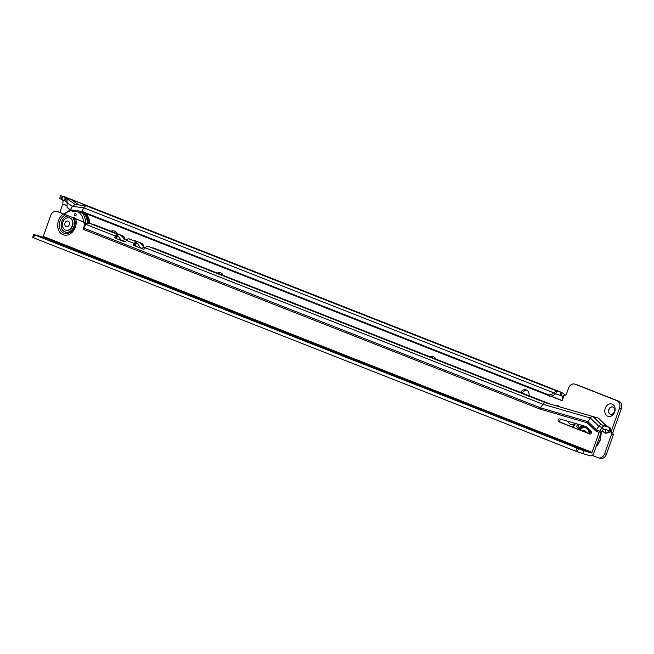 <?xml version="1.0" encoding="UTF-8"?>
<svg xmlns="http://www.w3.org/2000/svg" width="654" height="654" viewBox="0 0 654 654"><rect width="100%" height="100%" fill="white"/><g stroke="black" fill="none" stroke-linecap="round" stroke-linejoin="round"><path stroke-width="0.98" d="M574.13 424.397A6.458 5.052 106.4 0 1 568.073 421.348M614.662 412.028A6.458 5.052 106.4 0 1 607.795 416.255A6.458 5.052 106.4 0 1 605.244 408.317A6.458 5.052 106.4 0 1 612.111 404.09A6.458 5.052 106.4 0 1 614.662 412.028M608.776 409.551A3.801 2.968 -73.6 0 0 610.476 414.284A3.801 2.968 -73.6 0 0 614.31 411.734A3.801 2.968 -73.6 0 0 612.618 406.992A3.801 2.968 -73.6 0 0 608.776 409.551M612.733 407.033A3.801 2.968 -73.6 0 0 609.005 409.617A3.801 2.968 -73.6 0 0 610.591 414.317M67.043 202.282L64.182 200.279L65.474 197.655L62.073 196.298L61.059 199.159L59.669 198.481L60.683 195.62L65.596 197.688L67.076 199.421L67.109 207.531L70.362 209.828L72.3 206.312L66.88 202.478M548.731 394.893A6.082 4.66 -49.9 0 0 553.603 392.752L555.099 394.01A6.082 4.66 130.1 0 1 550.227 396.152L548.731 394.893L81.815 211.332L83.753 207.817L72.3 206.312L75.185 204.465L65.482 197.655L70.665 199.176L78.791 204.923M555.099 394.01L555.712 393.863L556.628 390.978L553.603 392.752L83.753 207.817A3.499 2.175 -68.5 0 1 86.426 205.92A3.499 2.175 -68.5 0 1 86.639 205.969L91.707 207.457L60.683 195.62M61.059 199.159L61.803 199.454L62.71 196.568M64.55 200.541L61.803 199.454M556.628 390.978A3.499 2.175 111.5 0 1 556.742 391.002L562.015 392.572L564.557 394.395L562.587 396.169L555.712 393.863M110.984 231.222A6.458 5.052 106.4 0 1 116.894 233.552M217.3 273.061A6.458 5.052 106.4 0 1 223.21 275.391M429.948 356.749A6.458 5.052 106.4 0 1 435.826 359.062M555.802 405.733A6.458 5.052 106.4 0 1 560.118 406.984M529.07 395.76A6.082 4.75 -73.6 0 0 525.971 389.776A6.082 4.75 -73.6 0 0 520.535 392.4M59.825 212.387L62.751 204.138L63.054 201.007A0.76 0.54 -105.6 0 0 62.563 200.075L62.588 199.764M592.132 455.364L598.157 457.735A6.082 4.75 -73.6 0 0 598.467 457.841A6.082 4.75 -73.6 0 0 604.615 453.753L611.506 434.281L611.016 432.122L619.477 408.21A6.082 4.75 -73.6 0 0 617.082 400.738L574.997 384.176A6.082 4.75 -73.6 0 0 574.686 384.07A6.082 4.75 -73.6 0 0 568.539 388.157L566.56 393.749A2.281 1.782 106.4 0 1 564.255 395.278A2.281 1.782 106.4 0 1 564.149 395.245L562.195 400.755L550.611 396.161M550.227 396.152L83.311 212.591L81.815 211.332L70.362 209.828L71.858 211.078L67.109 207.531M548.068 394.853L549.564 396.111M561.058 395.457L562.015 392.572L91.707 207.457M562.587 396.169L562.187 400.714M574.686 384.07L576.501 384.601A6.082 4.75 106.4 0 1 576.82 384.716L618.897 401.278A6.082 4.75 106.4 0 1 621.3 408.75L612.831 432.654L613.329 434.82L606.438 454.285A6.082 4.75 106.4 0 1 600.29 458.38L598.467 457.841M526.854 390.16A6.082 4.75 -73.6 0 0 522.268 393.079M63.471 196.339A3.499 2.175 -68.5 0 1 63.585 196.38L562.015 392.572M564.557 394.395A3.499 2.175 -68.5 0 1 564.688 395.335M86.426 205.92L75.185 204.465M71.858 211.078L83.311 212.591M65.555 197.712L66.16 201.669A3.041 0.809 171.3 0 0 66.88 201.342M576.861 425.893A1.136 0.891 -73.6 0 0 578.52 426.547A1.136 0.891 -73.6 0 0 576.861 425.893M590.864 431.149A1.136 0.891 -73.6 0 0 591.388 432.809M590.938 431.215A1.136 0.891 -73.6 0 0 591.322 432.801M578.062 425.141A1.136 0.891 -73.6 0 0 577.417 427.324M597.846 441.646A16.881 13.186 -73.6 0 0 598.516 439.987A16.881 13.186 -73.6 0 0 599.039 438.278M586.205 432.417A3.801 2.968 -73.6 0 0 584.463 430.675A3.801 2.968 -73.6 0 0 582.452 430.945M586.368 432.49A3.801 2.968 -73.6 0 0 584.627 430.724A3.801 2.968 -73.6 0 0 584.545 430.7M589.041 433.537A6.842 5.346 -73.6 0 0 585.837 427.929A6.842 5.346 -73.6 0 0 585.485 427.806A6.842 5.346 -73.6 0 0 579.934 429.956M589.328 431.141A6.842 5.346 -73.6 0 0 586.573 428.141A6.842 5.346 -73.6 0 0 586.213 428.018L585.485 427.806M33.714 234.475L32.7 237.337L33.607 237.835L34.621 234.966L33.714 234.475L42.592 236.993A0.76 0.474 -68.5 0 0 43.303 236.405L50.71 215.501A6.082 4.75 106.4 0 1 56.849 211.406L58.672 211.945A6.082 4.75 106.4 0 1 58.983 212.051L85.649 222.777A2.281 1.782 -73.6 0 0 86.197 224.24M72.529 217.471L68.392 215.845A8.404 6.565 -73.6 0 0 61.321 223.096A8.404 6.565 -73.6 0 0 65.024 232.015A8.404 6.565 -73.6 0 0 73.371 227.837A8.404 6.565 -73.6 0 0 72.529 217.471L83.835 222.246A2.281 1.782 -73.6 0 0 84.889 224.06L83.066 229.26A3.499 2.175 -68.5 0 1 83.655 228.074L86.042 224.461A3.499 2.175 -68.5 0 1 86.581 223.782L90.26 223.578L95.435 225.107A3.499 2.175 -68.5 0 1 95.549 225.148L95.656 225.197M591.33 432.989A1.521 1.185 -73.6 0 0 591.061 431.338L587.088 427.471A7.603 5.943 -73.6 0 0 585.068 426.277A7.603 5.943 -73.6 0 0 585.06 426.277L559.644 418.895A1.521 1.185 -73.6 0 0 558.712 421.781L589.72 433.986A1.521 1.185 -73.6 0 0 591.33 432.989M91.397 256.744L97.748 259.098L91.397 256.744M197.712 298.584L204.064 300.938L197.712 298.584M410.344 382.255L416.696 384.617L410.344 382.255M552.099 438.041L558.451 440.404L552.099 438.041M56.849 211.406A6.082 4.75 106.4 0 1 57.168 211.52L68.392 215.845M34.621 234.966L583.76 450.712L582.747 453.582L590.325 455.805A3.801 2.363 111.5 0 0 593.865 452.895L601.026 432.727L603.413 429.122L608.841 430.422L609.953 427.593A3.499 2.175 -68.5 0 0 609.839 427.553L601.451 424.757A3.499 2.175 -68.5 0 0 598.786 426.244L596.399 429.858A3.499 2.175 -68.5 0 0 595.81 431.043L587.357 422.827L539.885 409.036L83.066 229.26M585.281 426.343L561.459 419.427A1.521 1.185 -73.6 0 0 560.527 422.321L590.284 434.027M583.76 450.712L591.339 452.944A0.76 0.474 111.5 0 0 592.042 452.355L599.129 432.351A3.499 2.175 -68.5 0 1 599.718 431.166L602.105 427.553A3.499 2.175 -68.5 0 1 604.778 426.065L609.839 427.553M607.108 426.588L598.655 418.372A3.499 2.175 111.5 0 0 598.075 418.029L545.526 402.741A3.499 2.175 111.5 0 0 542.853 404.237L145.278 247.776A3.499 2.175 -68.5 0 1 146.48 246.566L147.559 246.157L151.287 247.629A19.767 15.451 106.4 0 1 151.826 247.825L151.287 247.629M601.026 432.727L599.718 431.166L596.399 429.858L587.954 421.634L590.333 418.029A3.499 2.175 111.5 0 1 593.006 416.533L545.526 402.741L152.006 247.882A3.499 2.175 111.5 0 0 151.818 247.841L156.829 249.297L152.979 247.76L550.431 404.172M587.357 422.827A3.499 2.175 111.5 0 1 587.954 421.634L540.474 407.843L542.853 404.237L590.333 418.029L598.786 426.244L602.105 427.553L603.413 429.122M133.163 240.5A19.767 15.451 -73.6 0 0 132.705 240.304L136.899 241.964L135.403 242.209A3.499 2.175 111.5 0 0 134.209 243.419L133.866 243.934A1.521 1.128 -39.8 0 0 134.16 245.593L143.022 249.084A1.521 1.128 -39.8 0 0 144.943 248.291L145.278 247.776M116.15 238.506A1.521 1.128 -39.8 0 1 116.347 238.089L116.837 237.361L116.575 234.794A3.499 2.175 111.5 0 0 115.382 236.004L115.039 236.519A1.521 1.128 -39.8 0 0 115.333 238.187L124.195 241.669A1.521 1.128 -39.8 0 0 126.116 240.876L126.459 240.361A3.499 2.175 -68.5 0 1 127.653 239.16L128.732 238.751L131.904 240.002A19.767 15.451 106.4 0 1 132.378 240.173L137.716 241.776A19.767 15.451 -73.6 0 1 141.575 244.228L141.869 243.411L133.784 240.222L141.869 243.411M135.403 242.209L135.664 244.776L135.174 245.495A1.521 1.128 -39.8 0 0 134.977 245.912M83.655 228.074L540.474 407.843A3.499 2.175 111.5 0 0 539.885 409.036M132.37 240.181L131.904 240.002M141.673 244.31L141.983 243.427L142.417 243.664L141.983 243.427M136.899 241.964L135.664 244.776M122.666 237.05L123.042 235.996L118.268 234.116A19.767 15.451 -73.6 0 1 122.666 237.05A19.767 15.451 -73.6 0 1 124.775 239.748M122.756 237.149L123.042 235.996M113.788 232.873A19.767 15.451 -73.6 0 0 113.256 232.652L118.072 234.557L116.575 234.794M118.072 234.557L116.837 237.361M33.607 237.835L575.863 451.235L576.877 448.366M582.747 453.582L575.863 451.235M602.309 430.79L605.048 433.21A6.082 4.521 -96.3 0 0 605.555 433.185A6.082 4.521 -96.3 0 0 608.727 430.708L608.841 430.422M605.555 433.185L607.582 432.964A6.082 4.521 -96.3 0 0 610.754 430.487L608.727 430.708L605.653 429.506L605.007 433.201M86.083 224.412L84.889 224.06M610.754 430.487L609.953 427.593L606.634 426.285A3.499 2.175 -68.5 0 1 606.749 426.334M598.075 418.029L606.52 426.244A3.499 2.175 -68.5 0 1 606.634 426.285M122.985 237.386L123.59 236.249L123.156 236.02L95.435 225.107M124.08 238.718L124.325 238.653A3.499 2.175 111.5 0 0 123.59 236.249L123.156 236.02M141.934 244.563L142.417 243.664A3.499 2.175 111.5 0 1 143.161 245.953M151.172 247.588L155.807 248.945A19.767 15.451 106.4 0 1 156.829 249.297M141.264 248.389A1.521 1.185 -73.6 0 0 141.501 248.307A19.767 15.451 106.4 0 1 145.85 247.073M131.797 239.961L136.433 241.318A19.767 15.451 106.4 0 1 137.381 241.645L137.381 241.678M121.889 240.762A1.521 1.185 106.4 0 0 122.126 240.68A19.767 15.451 106.4 0 1 127.342 239.372M132.378 240.173L137.381 241.645M140.258 247.997A1.521 1.185 -73.6 0 1 140.136 247.768A19.767 15.451 -73.6 0 0 136.588 242.765M144.15 247.376A19.767 15.451 -73.6 0 0 141.575 244.228M113.256 232.661L90.26 223.578M120.884 240.37A1.521 1.185 106.4 0 1 120.753 240.141A19.767 15.451 -73.6 0 0 117.663 235.587M135.975 246.305A16.726 13.072 -73.6 0 0 135.198 245.471M76.06 215.15A1.136 0.891 106.4 0 1 74.392 214.496A1.136 0.891 106.4 0 1 76.06 215.15M83.156 212.566A16.652 13.015 106.4 0 1 87.391 223.815M74.948 215.926A1.136 0.891 106.4 0 1 75.594 213.744M88.478 223.586A16.881 13.186 -73.6 0 0 84.636 213.106M83.589 212.697A16.881 13.186 106.4 0 1 87.571 223.782M62.915 222.197A6.385 4.987 -73.6 0 0 65.768 230.159A6.385 4.987 -73.6 0 0 72.218 225.859A6.385 4.987 -73.6 0 0 69.365 217.905A6.385 4.987 -73.6 0 0 62.915 222.197M69.267 224.739A2.927 2.289 106.4 0 1 66.16 226.66A2.927 2.289 106.4 0 1 64.999 223.063A2.927 2.289 106.4 0 1 68.114 221.142A2.927 2.289 106.4 0 1 69.267 224.739M65.907 230.192A6.385 4.987 -73.6 0 0 66.038 230.241A6.385 4.987 -73.6 0 0 72.496 225.941A6.385 4.987 -73.6 0 0 69.643 217.986A6.385 4.987 -73.6 0 0 69.504 217.946M556.742 391.002L86.639 205.969M67.035 205.822L62.751 204.138M560.135 395.163L561.148 392.302M563.887 395.989L562.604 396.349L557.985 394.534M562.276 400.534L551.011 396.136M67.027 205.634L62.784 203.966M604.615 453.753L606.438 454.285M611.506 434.281L613.329 434.82M574.997 384.176L576.82 384.716M617.082 400.738L618.897 401.278M619.477 408.21L621.3 408.75M611.016 432.122L612.831 432.654M611.008 432.408L612.823 432.94M611.515 434.003L613.338 434.534M577.834 429.13A8.625 6.744 106.4 0 1 583.049 425.697M588.952 429.286A8.625 6.744 106.4 0 1 589.687 433.79M589.589 433.749A8.175 6.385 -73.6 0 0 588.42 428.771M585.461 426.408A8.175 6.385 -73.6 0 0 578.414 429.359M575.675 423.555A14.985 11.715 -73.6 0 0 573.043 427.242M595.925 447.066A16.505 12.9 -73.6 0 0 599.881 440.363A16.505 12.9 -73.6 0 0 601.067 432.67M579.526 429.792A8.02 6.27 106.4 0 1 586.229 426.8M587.284 427.659A7.562 5.911 -73.6 0 0 581.766 428.354M68.596 215.926A8.314 6.499 -73.6 0 0 61.427 222.989A8.314 6.499 -73.6 0 0 65.065 231.941A8.314 6.499 -73.6 0 0 73.387 227.698A8.314 6.499 -73.6 0 0 72.357 217.406M65.596 214.806A9.851 7.701 -73.6 0 0 59.4 224.167A9.851 7.701 -73.6 0 0 63.961 233.208A9.851 7.701 -73.6 0 0 73.019 229.529A9.851 7.701 -73.6 0 0 74.155 218.174M63.43 213.981A11.559 9.033 -73.6 0 0 57.675 225.131A11.559 9.033 -73.6 0 0 63.078 234.729A11.559 9.033 -73.6 0 0 73.125 231.205A11.559 9.033 -73.6 0 0 75.709 218.812M599.129 432.351L595.81 431.043M43.303 236.405L592.042 452.355M135.517 244.98L134.209 243.419L126.459 240.361M116.69 237.574L115.382 236.004L86.042 224.461M604.778 426.065L601.451 424.757L593.006 416.533M113.444 232.701L118.268 234.116M57.168 211.52L58.983 212.051M83.655 221.943L85.47 222.474M33.068 237.574L34.082 234.712M578.389 448.914L577.376 451.783M42.592 236.993L591.339 452.944M116.347 238.089L115.039 236.519M135.174 245.495L133.866 243.934M560.527 422.321L558.712 421.781M559.644 418.895L561.459 419.427M83.835 222.246L85.649 222.777M140.136 247.768L141.689 248.226M120.753 240.141L122.306 240.598M85.739 213.547A16.505 12.9 106.4 0 1 89.794 223.488M81.595 212.362A16.505 12.9 106.4 0 1 85.625 222.638M64.713 214.308A14.985 11.715 106.4 0 1 71.229 210.637M78.161 211.912A14.985 11.715 106.4 0 1 83.491 221.698M72.921 217.447A7.905 6.18 106.4 0 1 75.349 218.403M588.338 428.689L589.516 433.725M574.964 423.351L572.487 427.021M601.296 432.327L600.159 440.42L595.753 447.565M153.11 247.801L550.488 404.188M95.549 225.148L123.254 236.053M134.283 240.394L142.082 243.46M85.846 213.588L90.048 223.521M70.15 209.877L64.035 214.038"/></g></svg>
